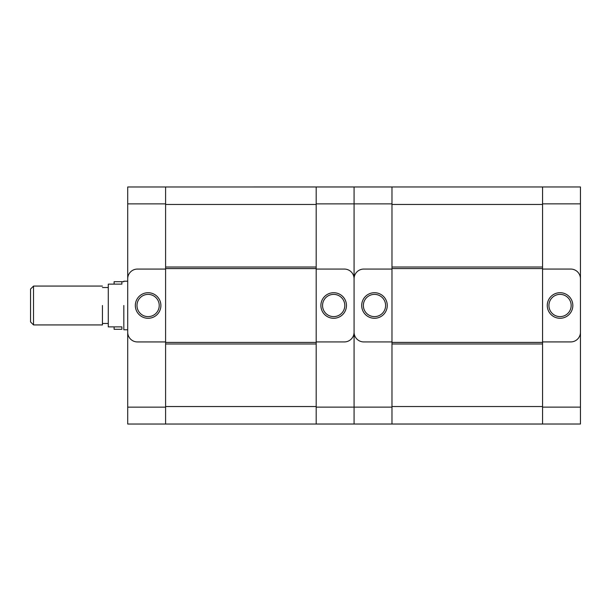 <?xml version="1.0" encoding="UTF-8"?>
<svg xmlns="http://www.w3.org/2000/svg" width="611" height="611" viewBox="0 0 611 611"><rect width="100%" height="100%" fill="white"/><g stroke="black" fill="none" stroke-linecap="round" stroke-linejoin="round"><path stroke-width="0.92" d="M137.422 341.939L165.596 341.939L165.596 269.077L137.422 269.077A9.715 9.715 0 0 0 127.707 278.792L127.707 332.224A9.715 9.715 0 0 0 137.422 341.939M148.106 292.722A12.785 12.785 0 0 1 159.181 311.9A12.785 12.785 0 0 1 137.04 311.9A12.785 12.785 0 0 1 148.106 292.722M127.707 407.132L127.707 424.034L165.596 424.034L165.596 407.132L127.707 407.132L127.707 252.076M316.185 341.931L344.36 341.931A9.715 9.715 0 0 0 354.075 332.216L354.075 203.875L316.185 203.875L316.185 267.022L316.185 186.974L127.707 186.981L127.707 278.792M165.596 186.981L165.596 407.132M148.106 294.387A11.12 11.12 0 0 1 157.737 311.068A11.12 11.12 0 0 1 138.476 311.068A11.12 11.12 0 0 1 148.106 294.387M316.185 268.588L165.596 268.588L165.596 267.022L316.185 267.022L316.185 424.034L165.596 424.034M316.185 342.42L165.596 342.42L165.596 343.985L316.185 343.985L316.185 407.125L354.075 407.125L354.075 332.216A9.715 9.715 0 0 0 363.797 341.931L391.972 341.931L391.972 269.069L363.797 269.069A9.715 9.715 0 0 0 354.075 278.784A9.715 9.715 0 0 0 344.36 269.069L316.185 269.069M333.675 318.285A12.785 12.785 0 0 1 322.608 299.107A12.785 12.785 0 0 1 344.741 299.107A12.785 12.785 0 0 1 333.675 318.285M542.56 341.923L570.735 341.923A9.715 9.715 0 0 0 580.45 332.208L580.45 203.868L542.56 203.868L542.56 267.015L542.56 186.966L391.972 186.966L391.972 203.875L354.075 203.875L354.075 186.974L354.075 424.026L354.075 407.125L391.972 407.125L391.972 424.026L316.185 424.026M354.075 358.932L354.075 278.784M316.185 186.974L391.972 186.974M333.675 316.62A11.12 11.12 0 0 1 324.044 299.94A11.12 11.12 0 0 1 343.306 299.94A11.12 11.12 0 0 1 333.675 316.62M374.482 292.715A12.785 12.785 0 0 1 385.549 311.893A12.785 12.785 0 0 1 363.408 311.893A12.785 12.785 0 0 1 374.482 292.715M354.075 252.068L354.075 332.216M391.972 203.875L391.972 407.125M374.482 294.38A11.12 11.12 0 0 1 384.113 311.06A11.12 11.12 0 0 1 364.851 311.06A11.12 11.12 0 0 1 374.482 294.38M542.56 268.58L391.972 268.58L391.972 267.015L542.56 267.015L542.56 424.026L391.972 424.026M542.56 342.412L391.972 342.412L391.972 343.978L542.56 343.978L542.56 407.117L580.45 407.117L580.45 332.208M580.45 278.776A9.715 9.715 0 0 0 570.735 269.061L542.56 269.061M560.05 318.278A12.785 12.785 0 0 1 548.976 299.1A12.785 12.785 0 0 1 571.117 299.1A12.785 12.785 0 0 1 560.05 318.278M580.45 203.868L580.45 186.966L542.56 186.966M542.56 424.019L580.45 424.019L580.45 407.117M580.45 358.924L580.45 252.06M560.05 316.613A11.12 11.12 0 0 1 550.419 299.932A11.12 11.12 0 0 1 569.673 299.932A11.12 11.12 0 0 1 560.05 316.613M121.879 329.306L121.879 326.877L108.277 326.877L114.104 326.877L114.104 329.306L121.879 329.306M30.55 305.5L30.55 321.951L33.529 324.93L33.529 305.5L33.529 324.93L102.442 324.93L33.529 324.93L30.55 321.951L30.55 289.049L30.55 305.5M108.277 284.123L108.277 326.877L108.277 284.123L121.879 284.123L121.879 281.694L123.819 281.694L114.104 281.694L114.104 284.123L108.277 284.123M123.819 305.5L123.819 329.787L123.819 305.5M102.442 305.5L102.442 324.93L102.442 305.5M33.529 286.07L33.529 305.5L33.529 286.07L102.442 286.07L33.529 286.07L30.55 289.049L33.529 286.07M165.596 203.883L127.707 203.883M316.185 406.544L165.596 406.544M316.185 204.464L165.596 204.464M542.56 406.536L391.972 406.536M542.56 204.456L391.972 204.456M127.707 281.213L123.819 281.213L127.707 281.213M127.707 329.787L123.819 329.787L127.707 329.787M108.277 287.529L102.442 287.529L108.277 287.529M108.277 323.471L102.442 323.471L108.277 323.471"/></g></svg>
